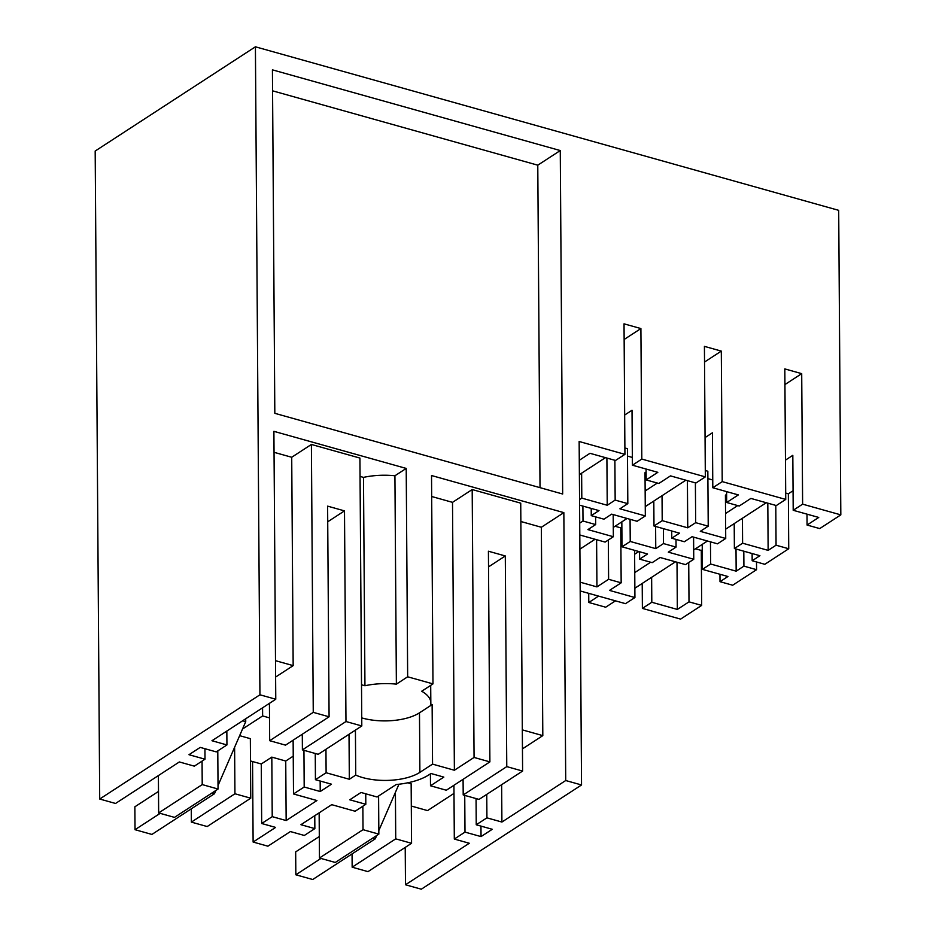 <?xml version="1.0" encoding="UTF-8"?>
<svg xmlns="http://www.w3.org/2000/svg" width="936" height="936" viewBox="0 0 936 936"><rect width="100%" height="100%" fill="white"/><g stroke="black" fill="none" stroke-linecap="round" stroke-linejoin="round"><path stroke-width="1.4" d="M202.223 784.59L158.652 812.939L174.482 817.374L218.053 789.036L202.223 784.59L202.059 761.132M158.395 775.581L158.652 812.939M245.7 718.789L245.723 721.656L234.608 747.279L234.936 793.763L250.754 798.197L207.184 826.547L191.365 822.112L191.272 808.833L151.913 834.432L135.03 829.694L134.866 806.797L158.5 791.423M234.936 793.763L191.365 822.112M250.754 798.197L250.345 738.668L239.639 735.673M217.784 750.894L218.053 789.036M262.571 707.815L262.63 715.946L242.529 729.015M234.608 747.279L218.029 785.515M215.9 790.429L214.461 793.74L191.272 808.833M250.497 760.956L261.273 763.975L271.814 757.119L285.737 761.027L293.249 756.136M361.507 684.789L364.946 685.749A45.642 19.598 -0.4 0 1 396.373 684.134L407.663 676.798L432.982 683.888L421.703 691.236A45.642 19.598 -0.4 0 1 430.829 702.889A45.642 19.598 -0.4 0 1 430.735 704.2L432.128 704.586L419.48 712.822A41.207 17.69 -0.4 0 1 362.349 718.064A41.207 17.69 -0.4 0 1 361.741 717.889M269.533 717.877L262.63 715.946M274.037 452.31L291.716 457.259L311.395 444.46L359.927 458.067L361.799 725.962L318.228 754.311L302.398 749.876L345.969 721.527L344.495 510.88L327.612 506.142L329.086 716.8L285.515 745.138L269.685 740.704L313.256 712.355L329.086 716.8M311.395 444.46L313.256 712.355M361.799 725.962L345.969 721.527M291.716 457.259L293.167 665.625L275.617 677.044M269.428 703.357L269.685 740.704M275.5 660.676L293.167 665.625M226.933 744.939L216.251 751.889L200.222 747.396L188.978 754.708L205.007 759.201L194.325 766.151L179.349 761.951L115.537 803.462L99.707 799.028L259.939 694.793L275.769 699.227L211.957 740.739L226.933 744.939L226.84 731.063M205.007 759.201L204.937 748.718M840.82 514.87L802.62 504.165L793.202 510.284L818.743 517.444L807.066 525.038L819.737 528.583L840.82 514.87L838.691 210.343L255.411 46.8L95.179 151.035L99.707 799.028M702.269 549.795L701.286 550.438L701.672 605.393L680.589 619.105L642.388 608.4L642.213 583.444L675.476 561.811M580.121 582.18L596.934 586.895L608.611 579.302L621.165 582.824L609.5 590.405L634.924 597.542L625.505 603.662L580.191 590.955M405.218 847.408L405.487 884.766L421.305 889.2L581.537 784.965L565.718 780.53L563.846 512.624L431.531 475.535L432.982 683.888M355.423 730.115L355.738 775.09L349.327 779.255L326.114 772.75L315.432 779.7L331.473 784.192L320.229 791.517L304.188 787.012L293.506 793.962L316.93 800.537L286.159 820.556L272.224 816.648L261.682 823.505L275.617 827.412L253.118 842.049L267.895 846.191L290.382 831.554L304.317 835.462L314.859 828.606L300.924 824.698L331.707 804.667L355.13 811.243L365.812 804.293L349.771 799.8L361.015 792.476L377.056 796.981L396.185 784.532A51.983 22.324 -0.4 0 0 428.863 774.868L430.969 773.499L443.839 777.102L430.49 785.784L430.408 773.861M253.118 842.049L252.556 761.53M355.738 775.09A41.207 17.69 179.6 0 0 362.758 777.594A41.207 17.69 179.6 0 0 419.89 772.352L432.549 764.127L454.381 770.246L474.061 757.446L489.891 761.881L446.32 790.23L430.49 785.784M349.023 734.28L349.327 779.255M326.114 772.75L325.95 749.28M320.159 781.022L320.229 791.517M304.188 787.012L303.943 750.309M293.506 793.962L293.132 740.189M286.159 820.556L285.737 761.027M272.224 816.648L271.814 757.119M261.273 763.975L261.682 823.505M364.946 685.749L363.484 477.383L360.056 476.424M407.663 676.798L406.212 468.433L394.922 475.769L396.373 684.134M394.922 475.769A45.642 19.598 179.6 0 0 363.484 477.383M344.495 510.88L327.729 521.785M302.293 734.233L302.398 749.876M315.432 779.7L315.256 753.48M406.212 468.433L273.897 431.332L275.769 699.227M255.411 46.8L259.939 694.793M560.266 150.556L272.423 69.849L274.821 413.314L562.665 494.009L560.266 150.556L537.779 165.181L540.025 487.668M579.279 460.278L589.984 453.305L615.525 460.465L624.932 454.346L579.15 441.5L581.537 784.965M624.932 454.346L624.031 323.833L640.903 328.559L641.815 459.073L632.397 465.204L657.832 472.329L646.156 479.922M646.086 469.041L646.168 479.922L658.827 483.467L670.492 475.886L695.916 483.011L705.334 476.88L641.815 459.073M705.334 476.88L704.422 346.367L721.305 351.105L722.218 481.619L712.799 487.75L738.34 494.91L726.675 502.492L739.229 506.013L750.894 498.42L776.318 505.557L785.737 499.426L722.218 481.619M785.737 499.426L784.824 368.913L801.707 373.651L784.941 384.556M802.62 504.165L801.707 373.651M272.575 90.827L537.779 165.181M432.128 704.586L432.549 764.127M431.683 496.501L452.509 502.351L454.381 770.246M565.718 780.53L501.907 822.042L486.919 817.842L476.237 824.78L492.277 829.284L481.034 836.597L464.993 832.104L454.311 839.054L469.299 843.254L405.487 884.766M463.086 779.314L463.203 794.957L479.021 799.402L522.604 771.053L506.774 766.619L463.203 794.957M489.891 761.881L488.416 551.222L505.3 555.961L506.774 766.619M505.3 555.961L488.534 566.877M474.061 757.446L472.189 489.551L520.732 503.159L522.604 771.053M522.311 729.869L542.81 735.626L541.359 527.26L520.861 521.504M541.359 527.26L563.846 512.624M542.81 735.626L522.44 748.87M501.907 822.042L501.637 784.684M486.919 817.842L486.755 794.371M476.237 824.78L476.061 798.56M480.964 826.114L481.034 836.597M464.993 832.104L464.736 795.389M454.311 839.054L453.937 785.269M407.757 782.8L411.15 783.76L411.559 843.289L395.729 838.855L352.158 867.192L367.988 871.638L411.559 843.289M453.995 793.4L427.553 810.599L411.302 806.036M472.189 489.551L452.509 502.351M314.859 828.606L314.765 815.701M365.812 804.293L365.742 793.798M378.589 795.986L378.846 834.116L363.028 829.682L362.864 806.212M319.141 812.846L319.457 858.019L363.028 829.682M319.457 858.019L335.275 862.465L378.846 834.116M398.935 784.239L395.413 792.371L395.729 838.855M376.693 835.52L375.266 838.832L352.065 853.913L352.158 867.192M395.413 792.371L378.823 830.606M639.616 559.131L647.537 553.972L622.007 546.811L630.232 541.464L655.762 548.625L663.507 543.582L676.061 547.104L668.316 552.146L693.751 559.272L685.526 564.619L660.091 557.493L652.17 562.653L639.616 559.131L639.557 551.737M671.72 530.981L671.767 538.212L684.333 541.733L692.055 536.702L717.502 543.816L725.728 538.469L700.292 531.344L708.224 526.184L695.67 522.662L695.389 482.859M671.767 538.212L679.513 533.169L653.983 526.009L662.208 520.662L687.738 527.822L695.67 522.662M726.675 502.492L726.593 491.611M793.061 490.733L788.346 493.798L788.732 548.753L764.829 564.303L752.17 560.746L759.915 555.715L734.386 548.554L734.21 523.598L766.268 502.737M736.012 549.011L736.164 571.171L710.623 564.01L702.409 569.357L727.939 576.517L720.006 581.677L732.677 585.222L756.569 569.685L756.51 561.963M642.388 608.4L651.807 602.269L677.336 609.43L689.001 601.848L701.672 605.393M651.807 602.269L651.631 577.313M693.751 559.272L693.588 537.112M710.623 564.01L710.471 541.85M702.409 569.357L702.234 544.401L707.452 541.008M712.752 479.992L707.885 478.624M725.728 538.469L725.423 495.191L726.617 494.419M767.812 503.17L768.14 550.368L742.599 543.208L742.435 518.251M785.468 460.114L792.815 455.329L793.202 510.284M785.69 493.061L788.346 493.798M768.14 550.368L776.061 545.208L788.732 548.753M742.599 543.208L734.386 548.554M752.17 560.746L752.123 553.527M756.569 569.685L743.909 566.128L743.804 551.199M736.164 571.171L743.909 566.128M695.46 548.8L701.286 550.438M776.061 545.208L775.792 505.405M807.066 525.038L806.996 514.156M720.006 581.677L719.959 574.283M677.336 609.43L677.009 562.232M689.001 601.848L688.732 562.536M708.224 526.184L707.838 471.229L705.288 470.515M676.061 547.104L676.003 539.393M634.924 597.542L634.596 550.345M620.849 538.75L621.949 539.054M621.165 582.824L620.779 527.869L615.057 526.266M705.065 437.58L712.425 432.795L712.799 487.75M663.507 543.582L663.402 528.653M608.611 579.302L608.33 539.99M704.539 362.021L721.305 351.105M687.738 527.822L687.41 480.624M579.548 499.59L581.806 498.116L607.23 505.253L615.151 500.093L627.822 503.638L619.889 508.798L645.325 515.923L637.1 521.282L611.676 514.145L603.931 519.188L591.26 515.631L591.213 508.412M579.712 523.142L582.988 521.013L595.659 524.569L595.6 516.847M595.659 524.569L587.913 529.6L613.349 536.726L613.185 514.578M655.762 548.625L655.61 526.465M596.934 586.895L596.606 539.698M624.897 447.97L627.436 448.683L627.822 503.638M627.494 456.089L632.35 457.447M624.663 415.034L632.022 410.249L632.397 465.204M579.583 505.159L599.005 510.6L591.26 515.631M579.793 534.982L605.124 542.084L613.349 536.726M615.163 500.093L614.882 460.29M645.325 515.923L645.021 472.657L646.109 471.943M662.208 520.662L662.033 495.706L653.808 501.052L653.983 526.009M627.05 518.462L621.832 521.855L622.007 546.811M630.232 541.464L630.068 519.304M582.999 521.013L582.894 506.083M624.137 339.475L640.903 328.559M581.806 498.116L581.63 473.16L579.372 474.622M607.23 505.253L606.902 458.055M160.15 813.361L135.03 829.694M214.461 793.74L211.91 793.026M245.723 721.656L242.635 720.778M352.065 853.913L312.718 879.512L295.834 874.786L295.671 851.889L319.305 836.515M320.954 858.441L295.834 874.786M375.266 838.832L372.715 838.118M581.63 473.16L605.475 457.657M645.255 506.622L653.808 501.052M579.899 549.139L595.074 539.265M613.279 527.413L621.832 521.855M662.033 495.706L685.866 480.191M657.318 483.046L645.15 490.967M598.572 596.115L588.791 602.48L605.674 607.218L615.455 600.853M588.791 602.48L588.721 593.354M638.82 551.526L634.62 554.264M725.657 529.156L734.21 523.598M693.681 549.958L702.234 544.401M634.854 588.229L642.213 583.444M650.66 562.232L634.748 572.586M737.72 505.592L725.552 513.513M419.48 712.822L419.89 772.352M430.829 702.889L430.7 685.374"/></g></svg>
